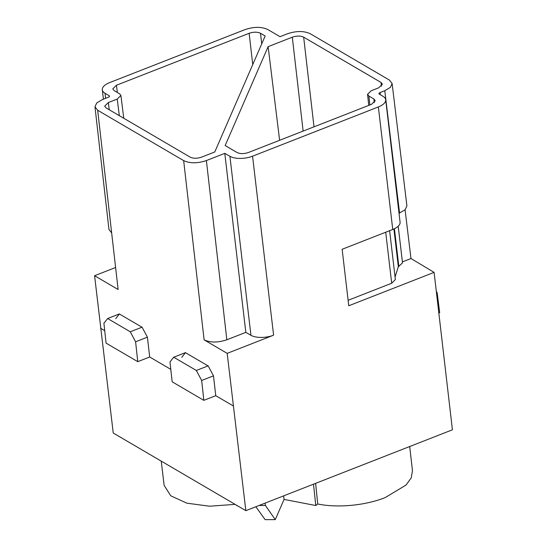 <?xml version="1.0" encoding="UTF-8"?>
<svg xmlns="http://www.w3.org/2000/svg" width="547" height="547" viewBox="0 0 547 547"><rect width="100%" height="100%" fill="white"/><g stroke="black" fill="none" stroke-linecap="round" stroke-linejoin="round"><path stroke-width="0.82" d="M368.753 105.4L367.543 94.323L371.208 90.734L378.736 87.793L382.401 84.19L381.047 82.467L303.66 37.155C300.508 35.705 296.713 35.712 292.296 37.182L303.127 131.089M374.278 102.699L373.874 98.98L375.228 100.703L371.557 104.306L248.434 152.497C244.017 153.967 240.222 153.974 237.07 152.524L225.159 145.55L268.133 46.645L279.613 140.292M373.874 98.98L368.897 96.06L369.868 104.969M367.543 94.33L368.897 96.06M115.608 267.497L94.583 275.729L113.243 433.026L245.842 510.659L227.183 353.362L204.106 339.844L183.662 160.613L97.674 110.268L94.973 106.829L96.71 102.966L102.303 99.616L108.388 97.236A2.475 1.101 173.3 0 0 109.489 96.149A2.475 1.101 173.3 0 0 109.085 95.636L105.01 93.25A16.492 7.337 -6.7 0 1 102.31 89.817A16.492 7.337 -6.7 0 1 109.639 82.597L245.07 29.586C253.917 26.646 261.493 26.625 267.804 29.531L280.023 36.683L287.476 33.764C296.324 30.823 303.9 30.81 310.211 33.709L389.409 80.074L392.11 83.493L390.38 87.37L384.78 90.727L380.062 92.58L380.315 94.727M224.79 153.351L245.822 332.364L226.834 339.79L206.39 160.558L224.79 153.351L229.911 156.292L250.943 335.297A16.492 7.337 173.3 0 0 273.596 335.195L227.183 353.362M378.36 106.945A16.492 7.337 -6.7 0 0 385.69 99.725L400.083 222.239A16.492 7.337 173.3 0 1 392.753 229.466L378.36 106.945L252.564 156.189A16.492 7.337 173.3 0 1 229.911 156.292M380.062 92.58A2.475 1.101 173.3 0 0 378.962 93.66A2.475 1.101 173.3 0 0 379.365 94.173L382.989 96.293A16.492 7.337 -6.7 0 1 385.69 99.725M399.03 213.303L405.17 209.733L406.9 205.857L392.11 83.513M249.138 33.299L116.436 85.243L112.778 88.86L114.125 90.57L119.554 93.749L120.901 95.451L117.236 99.075L108.347 102.556L104.682 106.18L106.029 107.882L190.212 157.16C193.364 158.616 197.152 158.603 201.576 157.133L214.773 151.97L265.158 35.999L260.502 33.271C257.343 31.822 253.555 31.829 249.138 33.299L252.741 64.573M94.583 275.729L118.118 289.507L111.663 232.94L108.962 229.501L94.973 106.85M245.822 332.364L250.943 335.297M204.106 339.844C210.41 342.75 217.993 342.73 226.834 339.79M392.753 229.466L342.135 249.282L348.767 305.766L434.099 272.365L452.417 429.798L245.842 510.659M434.099 272.365L410.982 258.533L405.088 209.809M402.401 261.89L410.982 258.533M398.209 226.239L402.517 262.875L398.332 266.724L395.057 276.987M389.621 230.69L395.365 279.579L391.7 283.23L348.124 300.289M393.902 228.981L398.332 266.724M439.002 312.939L439.679 312.672L437.19 292.925L436.41 291.496M436.615 293.151L437.19 292.925M103.916 323.243L106.077 343.119L137.762 361.663L135.594 341.793L130.268 331.783L107.636 318.532L103.916 323.243M169.987 361.929L172.155 381.799L203.833 400.349L201.665 380.473L196.339 370.469L173.714 357.218L169.987 361.929M265.124 503.11L265.391 505.469L259.066 505.483M409.682 446.523L412.479 470.693L411.235 477.9L405.99 485.107L385.136 497.606C365.328 505.517 337.581 508.142 317.739 503.978L315.797 505.531L284.05 499.418L275.271 519.623L265.391 505.469M275.271 519.623L265.151 519.65L255.839 506.748M237.275 505.647L236.619 505.257M161.235 461.128L164.134 485.353L170.76 495.801L186.855 503.178L209.617 506.214L235.094 504.368M284.05 499.418L283.64 495.862M236.748 505.332L236.803 505.722M317.739 503.978L315.619 483.343M315.797 505.531L313.506 484.17M130.268 331.783L142.056 327.168L147.416 337.164L149.68 357L137.762 361.663M196.339 370.469L208.127 365.854L213.494 375.851L215.75 395.679L203.833 400.349M213.494 375.851L201.665 380.473M173.714 357.218L185.412 352.637L208.038 365.888M181.809 357.3L185.501 352.603M147.416 337.164L135.594 341.793M107.636 318.532L119.335 313.957L141.967 327.202M115.738 318.614L119.424 313.923M183.662 160.613C189.966 163.512 197.542 163.491 206.39 160.558M268.133 46.645L292.296 37.182M381.457 86.187L381.047 82.467M303.66 37.155L314.005 126.829M109.085 95.636L109.215 96.744M105.605 98.323L105.01 93.25M252.564 156.189L273.596 335.195M384.78 90.727L399.57 213.091M117.345 92.45L116.436 85.243M260.502 33.271L261.726 43.897M108.347 102.556L109.25 109.769M117.236 99.075L119.321 115.663M233.179 405.881L215.75 395.679M170.801 369.362L149.68 357M104.723 330.675L100.573 328.248M385.71 232.222L391.7 283.23M394.414 228.742L398.852 266.519M97.674 110.268L111.663 232.94M123.766 118.261L120.901 95.438M103.41 99.185L102.31 89.817"/></g></svg>
